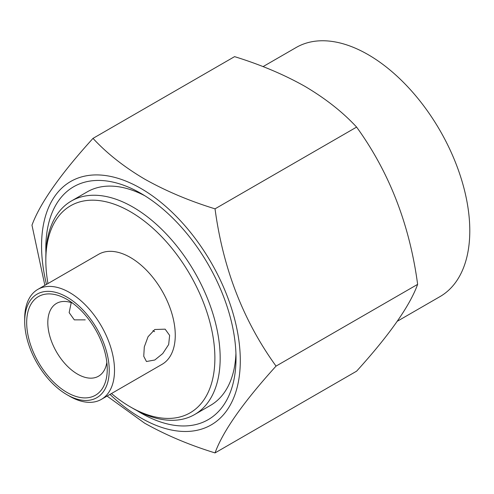 <?xml version="1.0" encoding="UTF-8"?>
<svg xmlns="http://www.w3.org/2000/svg" width="494" height="494" viewBox="0 0 494 494"><rect width="100%" height="100%" fill="white"/><g stroke="black" fill="none" stroke-linecap="round" stroke-linejoin="round"><path stroke-width="0.74" d="M69.605 396.231L66.962 394.706A59.768 34.506 -120 0 0 109.23 370.302A59.768 34.506 -120 0 0 66.962 297.104A59.768 34.506 -120 0 0 24.7 321.501A59.768 34.506 -120 0 0 66.962 394.706L69.605 396.231A63.504 36.667 60 0 0 101.356 399.374A63.504 36.667 60 0 0 111.094 348.486A63.504 36.667 60 0 0 69.605 292.528A63.504 36.667 60 0 0 37.853 289.379A63.504 36.667 60 0 0 24.7 318.451L24.7 321.501M154.789 329.504L148.064 336.704L144.297 346.911L143.748 356.298L146.452 361.509L154.789 360.009L162.754 353.556L168.664 344.54L169.633 335.395L165.132 329.158L154.789 329.504M101.356 399.374L162.112 364.3A63.504 36.667 -120 0 0 171.844 313.412A63.504 36.667 -120 0 0 130.36 257.448A63.504 36.667 -120 0 0 98.609 254.305L37.853 289.379M66.962 392.415A56.971 32.888 60 0 1 26.682 322.644A56.971 32.888 60 0 1 66.962 299.389L66.962 299.389A56.971 32.888 60 0 1 107.247 369.16A56.971 32.888 60 0 1 66.962 392.415M72.649 303.137A42.027 24.262 -120 0 0 56.52 303.409A42.027 24.262 -120 0 0 50.073 337.081A42.027 24.262 -120 0 0 77.527 374.119A42.027 24.262 -120 0 0 98.541 376.2A42.027 24.262 -120 0 0 106.846 362.361M85.246 319.859L74.316 319.865L69.154 312.634L71.222 302.631M153.06 330.69A45.763 26.423 -120 0 0 154.103 331.369M111.471 393.533A119.542 69.018 -120 0 0 130.36 406.908A119.542 69.018 -120 0 0 214.884 358.107A119.542 69.018 -120 0 0 130.36 211.698A119.542 69.018 -120 0 0 45.831 260.499A119.542 69.018 -120 0 0 47.967 283.537M132.997 408.433L130.36 406.908L133.003 408.433A123.278 71.173 60 0 1 132.997 408.433L132.997 408.433A123.278 71.173 60 0 0 194.636 414.54A123.278 71.173 60 0 0 213.532 315.752A123.278 71.173 60 0 0 133.003 207.122A123.278 71.173 60 0 0 71.364 201.015A123.278 71.173 60 0 0 45.831 257.448L45.831 260.499M194.636 414.54L210.487 405.389A123.278 71.173 -120 0 0 235.934 353.377M397.306 321.254L440.006 296.604A143.822 83.035 -120 0 0 462.051 181.354A143.822 83.035 -120 0 0 368.092 54.618A143.822 83.035 -120 0 0 296.184 47.492L263.049 66.622M92.996 138.382L234.576 56.637C260.647 64.695 284.136 74.625 305.033 86.419C325.676 98.652 342.867 112.212 356.612 127.094C389.291 172.227 409.631 224.647 417.634 284.359C409.736 306.07 389.396 335.006 356.612 371.167L215.032 452.912C222.924 431.206 243.264 402.27 276.047 366.103C243.369 320.97 223.029 268.551 215.032 208.839C189.251 200.904 165.768 190.974 144.575 179.056C124.142 166.991 106.951 153.43 92.996 138.382C60.317 174.394 39.977 203.33 31.974 225.19L44.868 285.328M109.995 394.391A140.531 81.133 -120 0 0 140.926 417.943A140.531 81.133 -120 0 0 240.294 360.571A140.531 81.133 -120 0 0 140.926 188.461A140.531 81.133 -120 0 0 46.492 284.396M107.075 396.077L144.575 423.136C165.768 435.047 189.251 444.977 215.032 452.912M136.875 410.57A134.485 77.644 -120 0 0 140.926 413.009A134.485 77.644 -120 0 0 236.021 358.107A134.485 77.644 -120 0 0 140.926 193.401L140.926 193.395A134.485 77.644 -120 0 0 45.917 253.027M144.977 195.834A123.278 71.173 -120 0 0 87.21 191.87L71.364 201.015M417.634 284.359L276.047 366.103M356.612 127.094L215.032 208.839M154.61 331.628A42.027 24.262 60 0 1 152.986 330.752"/></g></svg>
